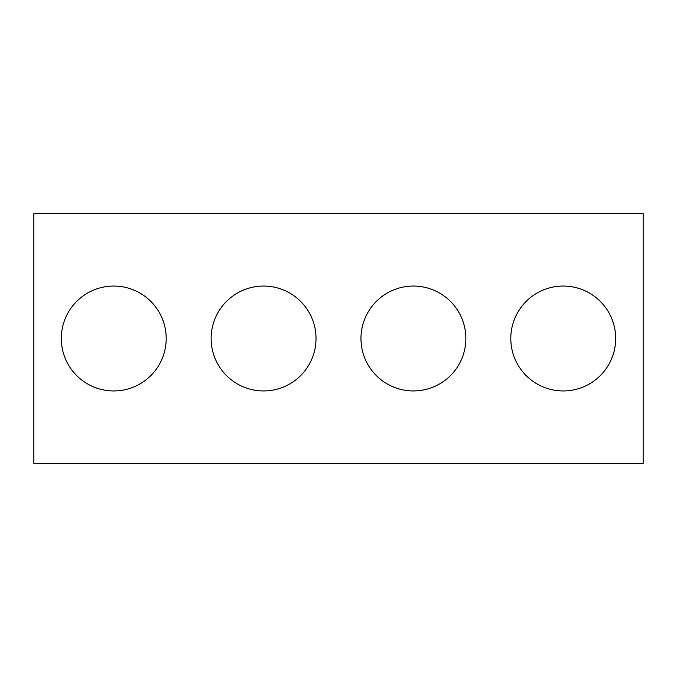 <?xml version="1.0" encoding="UTF-8"?>
<svg xmlns="http://www.w3.org/2000/svg" width="677" height="677" viewBox="0 0 677 677"><rect width="100%" height="100%" fill="white"/><g stroke="black" fill="none" stroke-linecap="round" stroke-linejoin="round"><path stroke-width="1.02" d="M643.15 463.356L33.85 463.356L33.85 213.644L643.15 213.644L643.15 463.356M166.195 338.5A52.442 52.442 0 0 0 87.536 293.082A52.442 52.442 0 0 0 87.536 383.918A52.442 52.442 0 0 0 166.195 338.5M316.024 338.5A52.442 52.442 0 0 0 237.365 293.082A52.442 52.442 0 0 0 237.365 383.918A52.442 52.442 0 0 0 316.024 338.5M465.852 338.5A52.442 52.442 0 0 0 387.193 293.082A52.442 52.442 0 0 0 387.193 383.918A52.442 52.442 0 0 0 465.852 338.5M615.681 338.5A52.442 52.442 0 0 0 537.022 293.082A52.442 52.442 0 0 0 537.022 383.918A52.442 52.442 0 0 0 615.681 338.5"/></g></svg>
